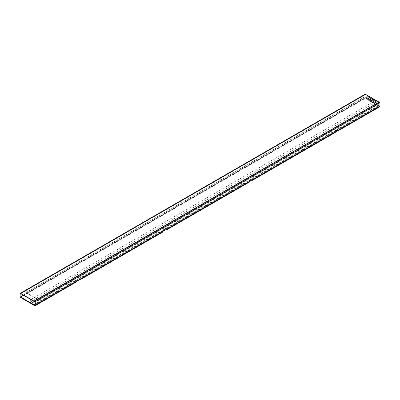 <?xml version="1.0" encoding="UTF-8"?>
<svg xmlns="http://www.w3.org/2000/svg" width="400" height="400" viewBox="0 0 400 400"><rect width="100%" height="100%" fill="white"/><g stroke="black" fill="none" stroke-linecap="round" stroke-linejoin="round"><path stroke-width="0.3" stroke-dasharray="2 1.5" d="M34.025 304.905L378.535 106.005L375.71 104.375L375.71 103.89A0.74 0.425 180 0 1 374.665 103.89A0.74 0.425 180 0 1 374.445 103.59A0.74 0.425 180 0 1 374.665 103.285L377.49 101.655A0.445 0.255 0 0 0 377.49 101.29L368.7 96.215A0.445 0.255 0 0 0 368.07 96.215L23.41 295.205M375.71 104.375A0.74 0.425 180 0 1 374.665 104.375A0.74 0.425 180 0 1 374.445 104.07A0.74 0.425 180 0 1 374.665 103.77L377.49 102.14A0.445 0.255 0 0 0 377.49 101.775L368.7 96.7A0.445 0.255 0 0 0 368.07 96.7L20.42 297.415M33.985 304.445L378.535 105.52L375.71 103.89M378.535 106.005L378.535 105.52M378.85 102.245L365.56 94.575L20.735 293.655L365.035 94.875A0.74 0.425 60 0 1 365.19 94.535A0.74 0.425 60 0 1 365.56 94.575M365.035 94.875L365.035 98.015L364.825 94.755A1.035 0.6 60 0 1 365.04 94.28M364.825 97.895L20 296.98M365.035 98.015L20.42 296.98M376.545 103.335L364.93 96.87L25.86 292.63L37.475 299.335L376.545 103.335L364.93 96.87M364.93 96.63L25.86 292.63M25.86 292.39L37.475 299.095M77.52 280.69A0.74 0.425 180 0 1 76.945 280.27A0.74 0.425 180 0 1 77.16 279.97A0.74 0.425 180 0 1 77.89 279.86A0.74 0.425 180 0 1 78.405 280.175M78.205 280.21A0.74 0.425 180 0 1 77.4 280.305A0.74 0.425 180 0 1 76.945 279.91A0.74 0.425 180 0 1 77.16 279.605A0.74 0.425 180 0 1 77.965 279.515A0.74 0.425 180 0 1 78.425 279.91A0.74 0.425 180 0 1 78.205 280.21M163.73 230.915A0.74 0.425 180 0 1 163.15 230.5A0.74 0.425 180 0 1 163.365 230.2A0.74 0.425 180 0 1 164.095 230.09A0.74 0.425 180 0 1 164.61 230.405M164.415 230.44A0.74 0.425 180 0 1 163.605 230.53A0.74 0.425 180 0 1 163.15 230.135A0.74 0.425 180 0 1 163.365 229.835A0.74 0.425 180 0 1 164.175 229.745A0.74 0.425 180 0 1 164.63 230.135A0.74 0.425 180 0 1 164.415 230.44M336.14 131.375A0.74 0.425 180 0 1 335.565 130.96A0.74 0.425 180 0 1 335.78 130.655A0.74 0.425 180 0 1 336.51 130.55A0.74 0.425 180 0 1 337.025 130.865M336.825 130.9A0.74 0.425 180 0 1 336.02 130.99A0.74 0.425 180 0 1 335.565 130.595A0.74 0.425 180 0 1 335.78 130.295A0.74 0.425 180 0 1 336.585 130.2A0.74 0.425 180 0 1 337.045 130.595A0.74 0.425 180 0 1 336.825 130.9M249.935 181.145A0.74 0.425 180 0 1 249.355 180.73A0.74 0.425 180 0 1 249.575 180.425A0.74 0.425 180 0 1 250.305 180.32A0.74 0.425 180 0 1 250.82 180.635L250.835 180.365A0.74 0.425 180 0 1 250.62 180.67A0.74 0.425 180 0 1 249.815 180.76A0.74 0.425 180 0 1 249.355 180.365A0.74 0.425 180 0 1 249.575 180.065A0.74 0.425 180 0 1 250.38 179.97A0.74 0.425 180 0 1 250.835 180.365M162.895 231.98L161.765 231.325L78.695 279.285L79.325 279.645M76.69 281.75L75.555 281.095L34.04 305.065M335.31 132.44L334.175 131.785L251.11 179.745L251.735 180.105M249.1 182.21L247.97 181.555L164.905 229.515L165.53 229.875M380 106.055L378.81 105.365L378.83 106.005L337.315 129.97L337.945 130.335M378.55 102.42L375.36 100.575L375.615 102.355L378.705 104.14L378.81 105.365M34.215 301.58L378.865 102.6L378.575 102.43M378.865 102.6L34.33 301.515M378.98 102.2L378.97 102.54M378.705 104.14L33.95 303.18M375.615 102.355L30.865 301.4M375.36 100.575L30.83 299.485M378.83 106.005L379.965 106.655M161.765 231.325L161.725 230.7L162.915 231.385M79.845 279.345L78.66 278.66L78.695 279.285M78.66 278.66L75.52 280.47L76.71 281.155M75.555 281.095L75.52 280.47M338.465 130.03L337.28 129.345L337.315 129.97M337.28 129.345L334.14 131.16L335.325 131.845M334.175 131.785L334.14 131.16M252.26 179.805L251.07 179.115L251.11 179.745M251.07 179.115L247.935 180.93L249.12 181.615M247.97 181.555L247.935 180.93M166.055 229.575L164.865 228.89L164.905 229.515M164.865 228.89L161.725 230.7M373.25 99.33L373.985 99.75L370.845 101.565L370.11 101.14L373.25 99.33L373.985 99.75M373.985 99.81L370.845 101.565M370.845 101.625L370.11 101.14M370.11 101.2L373.25 99.39M374.295 99.935L375.03 100.355L371.89 102.17L371.155 101.745L374.295 99.935L375.03 100.355M375.03 100.415L371.89 102.17M371.89 102.23L371.155 101.745M371.155 101.805L374.295 99.995M375.345 100.535L376.075 100.96L372.935 102.77L372.205 102.35L375.345 100.535L376.075 100.96M376.075 101.02L372.935 102.77M372.935 102.835L372.205 102.35M372.205 102.41L375.345 100.595M372.205 98.725L372.935 99.145L369.795 100.96L369.065 100.535L372.205 98.725L372.935 99.145M372.935 99.21L369.795 100.96M369.795 101.02L369.065 100.535M369.065 100.595L372.205 98.785M371.155 98.12L371.89 98.545L368.75 100.355L368.015 99.935L371.155 98.12L371.89 98.545M371.89 98.605L368.75 100.355M368.75 100.415L368.015 99.935M368.015 99.995L371.155 98.18M370.11 97.515L370.845 97.94L367.705 99.75L366.97 99.33L370.11 97.515L370.845 97.94M370.845 98L367.705 99.75M367.705 99.81L366.97 99.33M366.97 99.39L370.11 97.575M376.39 101.14L377.12 101.565L373.985 103.375L373.25 102.955L376.39 101.14L377.12 101.565M377.12 101.625L373.985 103.375M373.985 103.435L373.25 102.955M373.25 103.015L376.39 101.2M369.065 96.91L369.795 97.335L366.655 99.145L365.925 98.725L369.065 96.91L369.795 97.335M369.795 97.395L366.655 99.145M366.655 99.21L365.925 98.725M365.925 98.785L369.065 96.97M368.07 96.7L368.07 96.215M368.7 96.7L368.7 96.215M377.49 101.775L377.49 101.29M377.49 102.14L377.49 101.655M374.665 103.77L374.665 103.285M364.825 94.755L20 293.84M377.62 101.955L377.62 101.475M374.445 104.07L374.445 103.59M20.365 293.62L365.19 94.535M76.945 280.27L76.945 279.91M163.15 230.5L163.15 230.135M335.565 130.96L335.565 130.595M249.355 180.73L249.355 180.365M337.045 130.855L337.045 130.595M164.63 230.395L164.63 230.135M78.425 280.165L78.425 279.91"/><path stroke-width="0.6" d="M23.41 295.205L20.42 296.93L20.42 297.415L33.71 305.09L33.985 304.445L35.175 305.135L76.71 281.155L76.69 281.75L35.175 305.72L35.275 301.695L34.355 301.165L34.215 301.58L30.71 299.555L30.865 301.4L33.95 303.18L34.04 305.065L35.175 305.72M33.71 305.09L34.025 304.905M20.42 296.93L33.71 304.605M378.85 102.005L365.56 94.33L20.735 293.415L34.025 301.09L378.85 102.245L34.025 301.09M20.735 293.655A0.74 0.425 -120 0 0 20.365 293.62A0.74 0.425 -120 0 0 20.21 293.96L20.735 293.655L34.025 301.33M20.735 293.415A1.035 0.6 -120 0 0 20.215 293.365A1.035 0.6 -120 0 0 20 293.84L20 296.98L20.21 293.96M20.215 293.365L365.04 94.28A1.035 0.6 60 0 1 365.56 94.33M376.545 103.575L37.475 299.335M78.405 280.175A0.74 0.425 180 0 1 78.425 280.27A0.74 0.425 180 0 1 78.205 280.575A0.74 0.425 180 0 1 77.52 280.69M164.61 230.405A0.74 0.425 180 0 1 164.63 230.5A0.74 0.425 180 0 1 164.415 230.8A0.74 0.425 180 0 1 163.73 230.915M337.025 130.865A0.74 0.425 180 0 1 337.045 130.96A0.74 0.425 180 0 1 336.825 131.26A0.74 0.425 180 0 1 336.14 131.375M250.835 180.73L250.835 180.625A0.74 0.425 180 0 1 250.835 180.73A0.74 0.425 180 0 1 250.62 181.03A0.74 0.425 180 0 1 249.935 181.145M162.915 231.385L162.895 231.98L79.83 279.94L79.845 279.345L249.12 181.615L249.1 182.21L166.035 230.17L166.055 229.575M79.325 279.645L79.83 279.94M335.325 131.845L335.31 132.44L252.24 180.395L252.26 179.805L380 106.055L379.9 102.73L35.275 301.695M251.735 180.105L252.24 180.395M165.53 229.875L166.035 230.17M76.71 281.155L79.845 279.345M249.12 181.615L252.26 179.805M379.9 102.73L378.98 102.2L34.355 301.165M380 106.055L379.965 106.655L338.45 130.625L338.465 130.03M337.945 130.335L338.45 130.625"/></g></svg>
